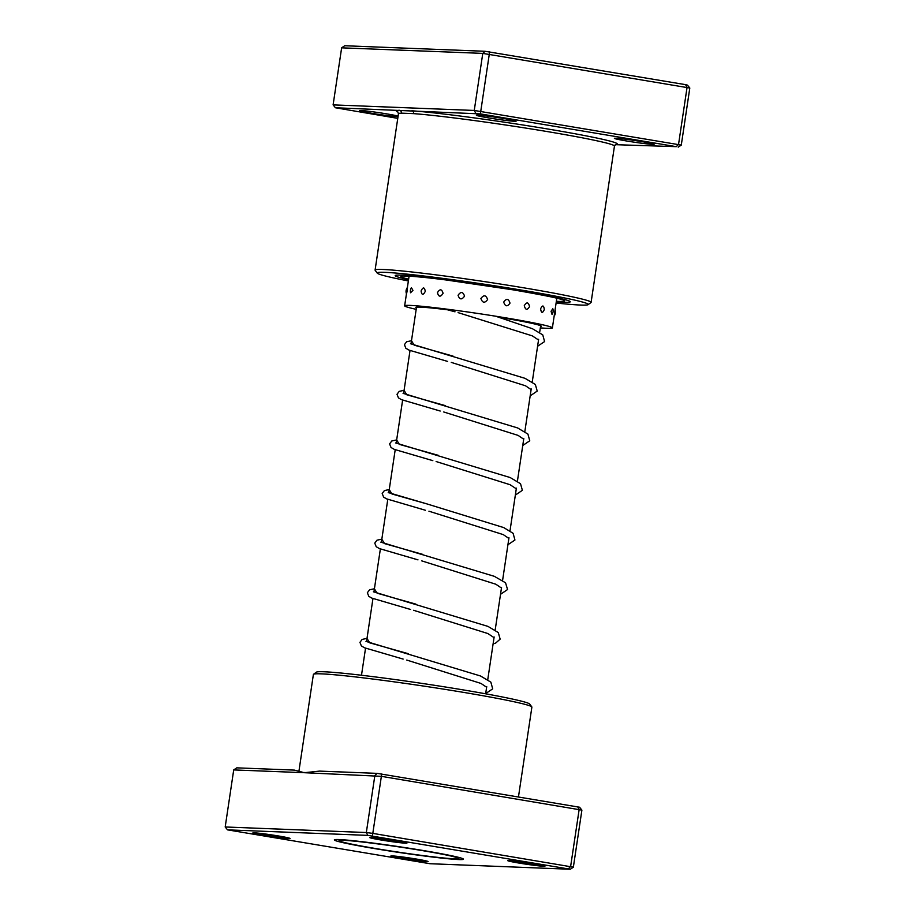 <?xml version="1.0" encoding="UTF-8"?>
<svg xmlns="http://www.w3.org/2000/svg" width="915" height="915" viewBox="0 0 915 915"><rect width="100%" height="100%" fill="white"/><g stroke="black" fill="none" stroke-linecap="round" stroke-linejoin="round"><path stroke-width="1.37" d="M425.429 855.891A60.253 2.631 -171.5 0 0 458.426 858.567A60.253 2.631 -171.5 0 0 372.382 843.218A60.253 2.631 -171.5 0 0 339.362 840.771A60.253 2.631 -171.5 0 0 425.429 855.891M278.492 835.978A18.826 0.824 8.5 0 1 290.089 838.449A18.826 0.824 8.5 0 1 264.469 835.429A18.826 0.824 8.5 0 1 252.883 832.89A18.826 0.824 8.5 0 1 278.492 835.978M260.546 833.405A17.568 0.766 -171.5 0 0 265.121 834.206A17.568 0.766 -171.5 0 0 282.609 836.699M395.326 840.588A18.826 0.824 8.5 0 1 406.923 843.058A18.826 0.824 8.5 0 1 381.303 840.039A18.826 0.824 8.5 0 1 369.717 837.5A18.826 0.824 8.5 0 1 395.326 840.588M377.38 838.003A17.568 0.766 -171.5 0 0 381.955 838.815A17.568 0.766 -171.5 0 0 399.443 841.308M533.342 863.68A18.826 0.824 8.5 0 1 544.951 866.139A18.826 0.824 8.5 0 1 519.331 863.12A18.826 0.824 8.5 0 1 507.734 860.58A18.826 0.824 8.5 0 1 533.342 863.68M515.408 861.095A17.568 0.766 -171.5 0 0 519.983 861.896A17.568 0.766 -171.5 0 0 537.471 864.389M416.508 859.071A18.826 0.824 8.5 0 1 428.106 861.541A18.826 0.824 8.5 0 1 402.486 858.522A18.826 0.824 8.5 0 1 390.899 855.982A18.826 0.824 8.5 0 1 416.508 859.071M398.563 856.486A17.568 0.766 -171.5 0 0 403.138 857.298A17.568 0.766 -171.5 0 0 420.625 859.791M313.525 674.275L316.373 672.17A107.947 4.712 8.5 0 1 463.196 689.899A107.947 4.712 8.5 0 1 529.693 704.058L531.809 706.895A110.463 4.815 -171.5 0 0 463.756 692.415A110.463 4.815 -171.5 0 0 313.525 674.275A110.463 4.815 -171.5 0 0 313.387 674.469L298.816 771.963M423.21 850.515A65.274 2.848 8.5 0 1 463.425 859.071A65.274 2.848 8.5 0 1 374.601 848.594A65.274 2.848 8.5 0 1 334.433 839.787A65.274 2.848 8.5 0 1 423.21 850.515M294.424 770.11L304.295 772.706L233.714 769.915L236.779 767.845L294.424 770.11M581.894 810.118L381.338 776.332L304.295 772.706L319.507 771.105L377.152 773.369L579.572 807.236L581.894 810.118L573.362 867.168L570.308 869.25L367.876 835.384L227.515 829.859L429.936 863.714L570.308 869.25M233.714 769.915L225.193 826.977L366.332 832.536L374.864 775.485L377.152 773.369M381.727 773.976L372.805 833.382L573.362 867.168M577.639 806.744L579.161 809.42L570.628 866.471L568.375 868.758M367.876 835.384L366.332 832.536L372.805 833.382L372.451 835.99M518.473 796.851L531.878 707.123A110.463 4.815 -171.5 0 0 531.809 706.895M227.515 829.859L225.193 826.977M626.775 141.013A20.084 0.881 8.5 0 1 614.411 138.302A20.084 0.881 8.5 0 1 641.735 141.608A20.084 0.881 8.5 0 1 654.099 144.238A20.084 0.881 8.5 0 1 626.775 141.013M488.759 117.921A20.084 0.881 8.5 0 1 476.395 115.221A20.084 0.881 8.5 0 1 503.707 118.515A20.084 0.881 8.5 0 1 516.083 121.146A20.084 0.881 8.5 0 1 488.759 117.921M398.014 116.697A20.084 0.881 8.5 0 1 371.913 113.323A20.084 0.881 8.5 0 1 359.561 110.612A20.084 0.881 8.5 0 1 386.873 113.906A20.084 0.881 8.5 0 1 398.105 116.102M556.103 303.025A106.7 4.655 -171.5 0 0 588.116 304.649A106.7 4.655 -171.5 0 0 522.454 290.261A106.7 4.655 -171.5 0 0 377.277 273.139A106.7 4.655 -171.5 0 0 408.365 280.951M377.277 273.139L375.161 270.302A109.205 4.758 8.5 0 1 375.093 270.074A109.205 4.758 8.5 0 1 523.757 287.825A109.205 4.758 8.5 0 1 591.101 302.362A109.205 4.758 8.5 0 1 590.976 302.545L588.116 304.649M515.671 289.998A88.492 3.854 -171.5 0 0 395.2 275.621A88.492 3.854 -171.5 0 0 408.559 279.704A88.492 3.854 -171.5 0 1 395.2 275.621A88.492 3.854 -171.5 0 1 515.671 289.998A88.492 3.854 -171.5 0 1 570.251 301.778A88.492 3.854 -171.5 0 0 515.671 289.998M615.257 144.673L676.288 146.663L480.375 113.895L335.428 107.764L333.106 104.882L474.256 110.452L681.286 145.085L689.807 88.023L482.777 53.39L341.638 47.832L344.692 45.75L485.064 51.286L685.564 84.649L687.485 85.141L689.807 88.023M676.288 146.663L678.553 144.387L687.074 87.325L685.564 84.649M480.375 113.895L489.639 51.88M475.8 113.3L474.256 110.452L482.777 53.39L485.064 51.286M333.106 104.882L341.638 47.832M335.428 107.764L397.762 118.367M591.101 302.362L614.457 146.08A109.205 4.758 -171.5 0 0 547.113 131.543A109.205 4.758 -171.5 0 0 413.591 113.632L401.433 113.151A109.205 4.758 -171.5 0 0 398.448 113.803L397.762 111.859M556.286 301.79A88.492 3.854 -171.5 0 0 570.251 301.778A88.492 3.854 -171.5 0 1 556.286 301.79M681.286 145.085L678.221 147.155M413.591 113.632A2.505 2.162 94.2 0 0 411.83 110.772A111.722 4.872 8.5 0 1 545.878 128.683A111.722 4.872 8.5 0 1 615.406 144.57M397.991 112.076A111.722 4.872 8.5 0 1 399.397 110.28A2.505 2.448 -92.1 0 1 401.433 113.151M421.083 290.947C421.792 295.259 423.199 295.385 425.292 291.336C424.446 287.001 423.039 286.875 421.083 290.947M410.56 292.766L412.94 290.364L411.407 287.653A6.531 6.531 0 0 0 410.56 292.766M406.901 290.764C406.294 294.859 406.409 294.779 407.221 290.512C407.655 286.395 407.552 286.475 406.901 290.764M556.823 298.233L552.385 327.89A74.687 3.26 8.5 0 1 540.33 327.879M551.059 311.26L552.031 314.474A6.531 6.531 0 0 0 552.82 308.732L551.059 311.26M540.605 308.778C541.28 313.25 542.515 313.513 544.299 309.579C543.762 305.13 542.526 304.867 540.605 308.778M524.284 305.621C525.462 310.139 527.212 310.459 529.533 306.582C528.458 302.076 526.708 301.756 524.284 305.621M503.707 302.076C505.217 306.616 507.31 306.971 510.01 303.128C508.557 298.587 506.464 298.233 503.707 302.076M480.89 298.507C482.514 303.037 484.756 303.38 487.615 299.525C486.002 294.996 483.76 294.653 480.89 298.507M458.06 295.271C459.57 299.743 461.732 300.04 464.546 296.151C462.99 291.656 460.828 291.359 458.06 295.271M437.45 292.663C438.651 297.066 440.527 297.284 443.077 293.326C441.773 288.911 439.898 288.683 437.45 292.663M499.544 317.356A63.387 2.768 8.5 0 1 541.211 326.22A63.387 2.768 8.5 0 1 540.536 326.518M416.188 309.327A74.687 3.26 8.5 0 1 404.647 305.816A74.687 3.26 8.5 0 1 450.386 309.613A74.687 3.26 8.5 0 1 552.385 327.89M416.394 307.955A63.387 2.768 8.5 0 1 415.822 307.486A63.387 2.768 8.5 0 1 447.515 309.796M308.435 772.66A110.463 4.815 -171.5 0 0 301.847 772.512M408.628 279.201A82.842 3.614 8.5 0 1 423.21 277.314A82.842 3.614 8.5 0 1 513.578 289.918A82.842 3.614 8.5 0 1 556.366 301.287M408.536 653.768L369.729 642.833L366.995 638.453M415.879 604.129L377.152 593.217L374.407 588.837M422.73 554.376L384.563 543.613L381.829 539.232M388.223 492.545L426.756 503.856L391.975 493.997L389.241 489.616M438.399 455.373L399.397 444.393L396.653 440.012M445.468 405.677L406.798 394.777L404.064 390.396M453.039 356.107L414.221 345.172L411.487 340.78M458.426 858.567L459.673 857.641M540.651 325.74L539.644 332.465M538.626 339.305L532.233 382.07M531.215 388.909L524.821 431.686M523.792 438.525L517.398 481.29M516.38 488.141L509.987 530.906M508.969 537.745L502.575 580.522M501.557 587.361L495.164 630.126M494.134 636.966L487.741 679.742M486.723 686.582L485.648 693.799M416.508 307.188L411.007 343.949M410.023 350.525L403.595 393.564M402.611 400.141L396.184 443.169M395.2 449.757L388.772 492.785M387.788 499.361L381.349 542.389M380.365 548.977L373.938 592.005M372.954 598.582L366.526 641.609M365.543 648.197L361.494 675.247M339.362 840.771L338.436 839.524M375.093 270.074L398.448 113.803M614.457 146.08L615.681 144.421M404.487 275.941L403.904 276.078C406.775 275.667 427.305 277.474 446.074 279.967L513.441 289.895C543.316 295.11 559.442 298.37 561.799 299.674L561.284 299.377M407.461 287.401A6.531 6.531 0 0 0 406.489 293.852M554.147 316.087A6.531 6.531 0 0 0 555.085 309.808M409.085 276.147L407.392 287.493M406.454 293.761L404.647 305.816M406.763 660.058L481.016 683.448L486.654 687.268M365.977 641.381L480.524 675.991L490.863 682.155L492.693 688.846L485.682 693.559M413.626 610.294L487.809 633.523L494.066 637.652M373.4 591.765L487.947 626.386L498.275 632.539L500.15 639.139L495.678 643.062L493.094 643.943M421.712 560.861L495.85 584.228L501.477 588.048M380.812 542.149L494.294 576.313L505.549 582.798L507.562 589.535L500.505 594.327M428.929 511.199L503.261 534.612L508.9 538.432M436.123 461.537L510.044 484.698L516.312 488.827M395.635 442.929L510.181 477.55L520.509 483.703L522.385 490.303L515.339 495.107M443.752 411.979L518.084 435.391L523.723 439.211M403.058 393.324L517.593 427.934L527.932 434.099L529.762 440.79L522.751 445.502M451.267 362.397L525.507 385.787L531.135 389.596M410.469 343.708L525.016 378.33L535.344 384.483L537.219 391.082L530.162 395.886M458.083 312.621L532.29 335.862L538.558 339.991M403.138 659.086L364.628 647.82L361.379 645.944L359.938 642.33L362.157 639.413L367.007 638.373M410.549 609.47L371.753 598.078L368.791 596.34L367.35 592.726L369.649 589.763L374.418 588.768M417.983 559.866L379.45 548.6L376.214 546.724L374.773 543.11L376.98 540.193L381.841 539.152M507.928 544.722L514.939 540.01L513.109 533.319L503.73 527.589L426.756 503.856M425.372 510.25L386.576 498.858L383.625 497.108L382.184 493.505L384.403 490.577L389.252 489.548M432.818 460.645L394.285 449.368L391.037 447.504L389.596 443.889L391.814 440.973L396.664 439.932M440.195 411.029L401.411 399.638L398.448 397.888L397.007 394.274L399.226 391.357L404.075 390.316M447.641 361.425L409.119 350.148L405.871 348.283L404.43 344.669L406.637 341.753L411.498 340.712M537.585 346.27L544.597 341.57L542.755 334.879L532.416 328.714L495.61 316.201M455.018 311.809L443.569 308.732"/></g></svg>
